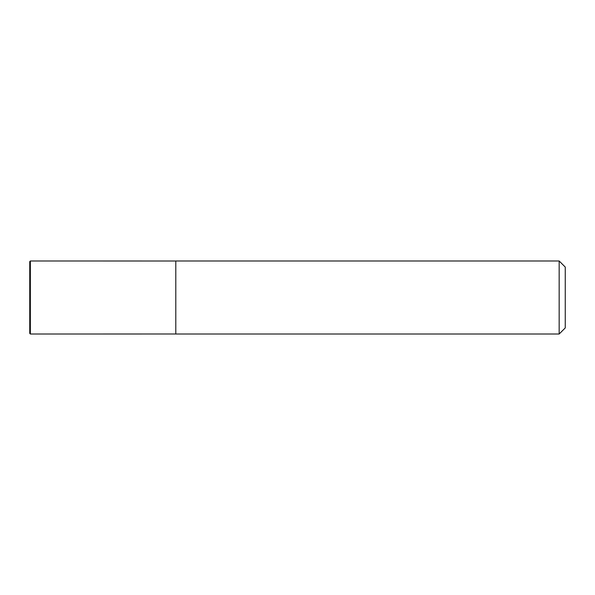 <?xml version="1.0" encoding="UTF-8"?>
<svg xmlns="http://www.w3.org/2000/svg" width="595" height="595" viewBox="0 0 595 595"><rect width="100%" height="100%" fill="white"/><g stroke="black" fill="none" stroke-linecap="round" stroke-linejoin="round"><path stroke-width="0.89" d="M29.75 333.401L29.75 261.599L30.36 260.989L30.36 334.011L29.75 333.401M559.166 334.011L565.25 327.927L565.25 267.073L559.166 260.989L175.793 260.989L175.793 334.011L559.166 334.011L559.166 260.989M175.793 261.004L30.36 260.989M175.793 333.996L30.36 334.011"/></g></svg>
